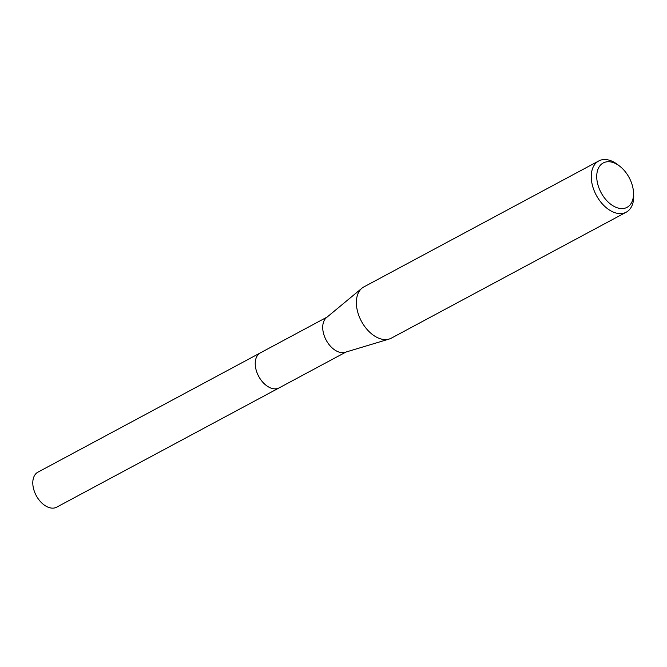 <?xml version="1.0" encoding="UTF-8"?>
<svg xmlns="http://www.w3.org/2000/svg" width="667" height="667" viewBox="0 0 667 667"><rect width="100%" height="100%" fill="white"/><g stroke="black" fill="none" stroke-linecap="round" stroke-linejoin="round"><path stroke-width="1" d="M279.465 387.702A19.868 12.556 -118.2 0 1 279.131 387.894A19.86 12.556 -118.2 0 1 263.123 382.566A19.86 12.556 -118.2 0 1 255.278 362.223A19.86 12.556 -118.2 0 1 260.355 352.876A19.868 12.556 -118.2 0 1 260.697 352.693M279.365 387.752A19.868 12.556 -118.2 0 1 263.257 382.725A19.868 12.556 -118.2 0 1 255.269 362.223A19.868 12.556 -118.2 0 1 260.597 352.743M633.467 191.863L633.642 194.314A29.065 18.368 -118.2 0 1 633.65 198.499A29.065 18.368 -118.2 0 1 626.221 212.189L391.329 338.161A29.065 18.368 -118.2 0 1 389.161 339.053L345.131 352.301A19.86 12.556 -118.2 0 1 329.798 345.473A19.86 12.556 -118.2 0 1 322.761 326.038A19.86 12.556 -118.2 0 1 326.513 317.575L361.906 288.236A29.065 18.368 -118.2 0 1 363.849 286.927L598.749 160.955A29.065 18.368 -118.2 0 1 617.742 164.666L619.685 166.166A25.188 15.925 -118.2 0 1 633.467 191.863A25.188 15.925 -118.2 0 1 633.475 195.489A25.188 15.925 -118.2 0 1 613.665 206.186A25.188 15.925 -118.2 0 1 596.79 174.812A25.188 15.925 -118.2 0 1 619.685 166.166M389.161 339.053A29.065 18.368 -118.2 0 1 366.725 329.056A29.065 18.368 -118.2 0 1 356.428 300.609A29.065 18.368 -118.2 0 1 361.906 288.236M626.221 212.189A29.065 18.368 -118.2 0 1 602.801 204.41A29.065 18.368 -118.2 0 1 591.321 174.637A29.065 18.368 -118.2 0 1 598.749 160.955M260.347 352.868A19.868 12.556 -118.2 0 0 255.92 369.176A19.868 12.556 -118.2 0 0 268.576 386.977A19.868 12.556 -118.2 0 0 279.131 387.894L56.687 507.17A19.86 12.556 -118.2 0 1 46.14 506.253A19.86 12.556 -118.2 0 1 33.492 488.469A19.86 12.556 -118.2 0 1 37.919 472.161L327.138 317.058M279.131 387.886L345.906 352.068"/></g></svg>
